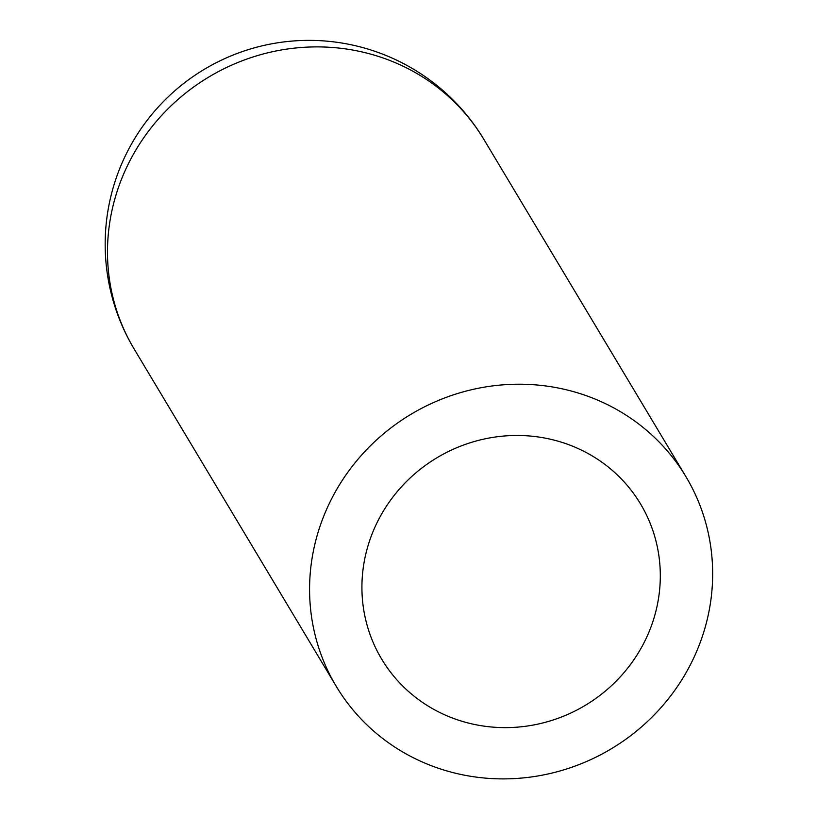 <?xml version="1.0" encoding="UTF-8"?>
<svg xmlns="http://www.w3.org/2000/svg" width="817" height="817" viewBox="0 0 817 817"><rect width="100%" height="100%" fill="white"/><g stroke="black" fill="none" stroke-linecap="round" stroke-linejoin="round"><path stroke-width="1.23" d="M373.767 529.835A150.91 144.313 -30.9 0 1 502.241 436.186A150.91 144.313 -30.9 0 1 640.569 503.997A150.91 144.313 -30.9 0 1 585.278 705.347A150.91 144.313 -30.9 0 1 381.662 659.105A150.91 144.313 -30.9 0 1 373.767 529.835M325.585 511.687A203.862 194.946 -30.9 0 1 499.136 385.175A203.862 194.946 -30.9 0 1 685.994 476.791A203.862 194.946 -30.9 0 1 611.3 748.791A203.862 194.946 -30.9 0 1 336.236 686.321A203.862 194.946 -30.9 0 1 325.585 511.687M123.5 174.368A203.862 194.946 -30.9 0 1 297.051 47.856A203.862 194.946 -30.9 0 1 483.909 139.462A203.862 203.862 0 0 0 121.519 164.248A203.862 203.862 0 0 0 134.151 349.002A203.862 194.946 -30.9 0 1 123.5 174.368M134.151 349.002L336.236 686.321M483.909 139.462L685.994 476.791"/></g></svg>
